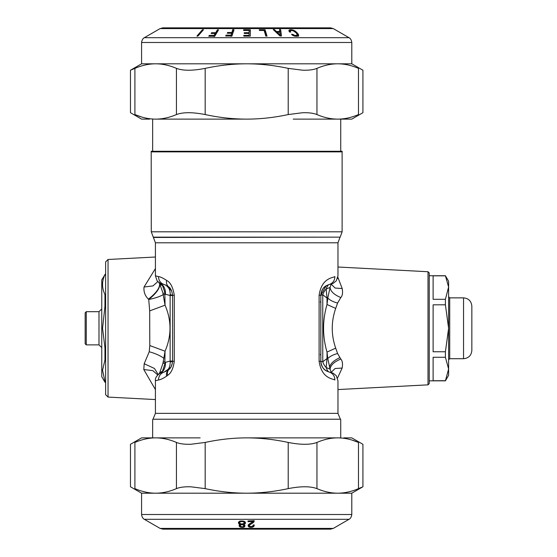 <?xml version="1.0" encoding="UTF-8"?>
<svg xmlns="http://www.w3.org/2000/svg" width="557" height="557" viewBox="0 0 557 557"><rect width="100%" height="100%" fill="white"/><g stroke="black" fill="none" stroke-linecap="round" stroke-linejoin="round"><path stroke-width="0.84" d="M85.158 341.316L85.158 312.797L86.265 311.69L86.265 344.88L85.158 343.773L85.158 341.316M86.265 344.88L98.993 344.88L98.993 311.69L86.265 311.69M105.628 382.22L104.953 382.22L101.757 376.692L101.757 279.886L104.953 274.643C101.771 281.271 101.771 287.892 104.953 294.514L104.953 306.343L105.628 306.343M104.953 306.343L102.565 328.261L104.953 347.826L104.953 359.989L102.565 370.175L104.953 381.594L105.628 381.594M104.953 359.989L105.628 359.989M105.628 347.826L104.953 347.826M104.953 382.22L104.953 381.594M104.953 274.643L105.628 274.643M104.953 294.514L105.628 294.514M471.842 308.87L471.842 350.416C471.347 355.457 468.583 358.221 463.542 358.715L463.542 297.863C468.583 298.35 471.347 301.121 471.842 306.162L471.842 308.87M471.842 347.707L471.842 306.162M164.475 284.634L164.364 284.599C168.305 285.985 170.247 289.334 170.198 294.653L172.566 295.287C171.904 290.719 170.574 287.878 168.569 286.778L165.102 284.829L160.339 283.416L157.13 280.888L155.417 275.833L155.417 242.796L151.267 231.809L151.198 151.267L340.731 151.267L340.731 119.128M151.198 151.267L330.496 151.267M151.267 151.88L342.116 151.88L342.186 151.267L340.731 151.267M448.608 355.958L448.608 296.756L449.715 297.863L449.715 358.715L463.542 358.715M448.608 300.613L448.608 359.822L449.715 358.715M448.608 287.022L448.608 375.307L445.412 380.842L448.608 369.006L445.412 357.274L445.412 351.759L448.608 328.289L445.412 304.818L445.412 299.304L448.601 287.008L445.412 275.736L448.608 281.264L448.608 287.022M445.412 304.818L433.116 304.818L433.116 351.759L445.412 351.759M445.412 357.274L433.116 357.274L433.116 380.744L445.433 380.703M445.412 275.833L433.116 275.833L433.116 299.304L445.412 299.304M170.198 294.653L170.136 295.502L165.415 294.242L165.095 293.316L162.985 293.184L159.838 284.084L158.78 282.51M155.417 389.594L143.79 369.528L144.193 363.728L149.234 351.759L149.791 345.549L165.046 351.209C171.653 335.885 171.653 320.54 165.046 305.166L164.879 294.646L165.415 294.242C165.603 290.761 164.837 287.899 163.11 285.65L162.56 285.644L165.095 293.316L164.879 294.646L163.159 294.646L162.985 293.184M167.239 370.746L169.077 369.347C167.546 370.878 167.044 372.891 167.573 375.39C171.069 373.211 173.311 368.504 174.278 361.284L174.278 295.287C173.011 287.287 170.449 282.322 166.592 280.394C163.09 278.096 160.388 276.822 158.494 276.585C158.661 280.665 160.625 283.339 164.364 284.599L162.087 283.993L161.648 284.3L162.56 285.644L159.657 283.826C159.762 288.101 156.009 293.205 148.413 299.144C144.987 295.795 143.532 291.75 144.04 287.015L152.931 285.929L157.812 281.668M172.559 361.514L170.198 361.918L170.136 361.068L170.136 295.502L172.566 295.502M149.234 351.759C155.361 353.444 160.221 355.617 163.835 358.276L165.046 351.209L164.879 361.925L165.415 362.335L170.136 361.068L172.566 361.068M165.965 285.163L171.64 290.865M322.761 294.792A11.063 7.603 127.5 0 1 326.165 289.02C327.133 286.354 328.059 284.885 328.943 284.62L329.02 284.599C332.745 283.604 332.745 283.604 329.02 284.599C327.76 285.421 322.155 285.393 320.818 295.287L322.761 294.792L327.015 298.058L326.165 289.02L330.085 287.419L327.781 298.058L327.015 298.058L327.015 304.484C322.412 320.366 322.412 336.233 327.015 352.087L327.781 358.52L327.015 358.52L326.165 367.55A11.063 7.603 52.5 0 1 322.761 361.785L322.761 294.792M320.331 354.356L320.818 355.526M324.32 369.361A11.063 11.063 0 0 1 320.818 361.284L322.761 361.785L327.015 358.52L327.015 352.087L335.697 348.153L337.584 353.514C333.211 354.684 329.946 356.355 327.781 358.52L330.092 369.159L326.165 367.55C327.133 370.224 328.059 371.686 328.943 371.951L329.02 371.972C327.76 371.15 322.148 371.171 320.818 361.284L320.818 295.287L326.165 285.818M337.841 277.261L342.2 288.533C342.952 292.822 342.485 295.83 340.807 297.549L337.584 303.057C333.211 301.887 329.946 300.223 327.781 298.058L327.015 304.484L335.697 308.418C331.102 321.674 331.102 334.924 335.697 348.153M158.815 374.039L159.755 372.654L163.11 370.927C164.837 368.671 165.603 365.81 165.415 362.335L162.56 370.927L161.648 372.271L162.087 372.584L164.364 371.972C168.305 370.586 170.247 367.237 170.198 361.918M174.278 295.287L172.566 295.287L172.566 361.284C172.057 365.413 170.895 368.1 169.077 369.347L164.364 371.972L170.693 367.446M171.069 366.84L172.419 363.053M149.791 345.549L149.68 310.91L165.046 305.166L163.159 294.646C159.943 296.568 155.138 298.19 148.733 299.506L148.413 299.144M162.63 285.776L159.838 284.084C159.887 288.359 156.19 293.497 148.733 299.506L149.68 310.91M163.11 361.925L164.879 361.925L165.095 363.255L162.929 363.394L163.835 358.276M158.494 276.585L155.988 275.973M163.11 285.65L159.601 283.047M342.2 288.533L335.105 288.046L331.164 284.167L330.085 287.419C330.51 291.353 334.082 294.73 340.807 297.549M337.584 353.514L340.8 359.049C334.082 361.855 330.51 365.232 330.092 369.159L331.032 371.895M337.584 303.057L335.697 308.418M428.006 271.732L428.006 384.845L429.245 383.606L429.245 272.965L428.006 271.732L337.967 267.012M144.04 287.015L155.417 268.571M108.044 397.085L105.628 394.669L105.628 261.901L108.044 259.492L108.044 397.085L155.417 399.564M159.755 372.654L162.929 363.394M167.573 375.39L166.592 376.184C163.09 378.482 160.388 379.749 158.494 379.985L155.988 380.598M337.967 413.364L340.397 419.226L152.987 419.226L155.417 413.364L337.967 413.364L337.967 380.737L336.254 375.69L333.044 373.155L329.02 371.972C332.759 373.239 334.715 375.912 334.889 379.985C338.99 380.988 338.99 380.988 334.889 379.985C332.459 378.558 321.668 378.586 319.105 361.284L319.105 295.287C321.674 277.978 332.459 278.02 334.889 276.585C338.99 275.59 338.99 275.59 334.889 276.585C338.99 275.59 338.99 275.59 334.889 276.585C334.715 280.665 332.759 283.339 329.02 284.599L333.044 283.416L336.254 280.888L337.967 275.833L337.967 242.796L155.417 242.796M340.8 359.049C342.444 360.804 342.896 363.798 342.151 368.038L335.07 368.525L331.15 372.375L330.969 371.714L331.304 372.584M342.151 368.038L337.521 378.064M163.11 370.927L159.601 373.531M161.565 372.724L164.364 371.972C160.625 373.239 158.661 375.912 158.494 379.985M144.193 363.728L154.463 368.476L158.216 374.52M143.79 369.528L152.806 370.635L157.763 374.958M340.397 419.226L152.987 419.226M200.144 437.872L141.582 437.872L130.463 444.298L130.463 486.769L141.582 493.196L141.582 514.515L351.794 514.515C351.279 518.678 348.647 519.493 349.03 519.305L144.354 519.305C144.736 519.493 142.105 518.678 141.582 514.515M361.918 487.187L358.478 488.628C364.369 486.164 364.369 486.164 358.478 488.628C351.488 491.643 344.567 493.168 337.716 493.196L246.688 493.196C260.391 493.168 274.232 491.643 288.213 488.628C300.738 486.164 310.319 486.164 316.954 488.628C323.944 491.643 330.865 493.168 337.716 493.196L351.794 493.196L362.92 486.769L362.92 444.298L351.794 437.872L343.773 437.872M351.927 440.051L358.478 442.439C351.488 439.424 344.567 437.899 337.716 437.872L246.688 437.872C232.993 437.899 219.152 439.424 205.171 442.439L191.009 444.249C184.701 444.465 179.841 443.859 176.43 442.439C169.439 439.424 162.519 437.899 155.668 437.872C148.816 437.899 141.896 439.424 134.905 442.439C129.015 444.904 129.015 444.904 134.905 442.439L134.905 488.628C141.896 491.643 148.816 493.168 155.668 493.196L141.582 493.196M176.43 488.628C179.841 487.208 184.701 486.602 191.009 486.818L205.171 488.628C219.152 491.643 232.993 493.168 246.688 493.196L155.668 493.196C162.519 493.168 169.439 491.643 176.43 488.628L176.43 442.439M337.716 437.872C330.865 437.899 323.944 439.424 316.954 442.439C310.319 444.904 300.738 444.904 288.213 442.439C274.232 439.424 260.391 437.899 246.688 437.872M358.478 442.439C364.369 444.904 364.369 444.904 358.478 442.439L358.478 488.628M134.905 488.628C129.015 486.164 129.015 486.164 134.905 488.628L134.85 488.607M253.163 525.014L254.229 524.959L254.208 525.411L253.052 526.964L250.636 527.34L248.805 526.873L248.178 525.523L248.596 524.603L253.038 521.512L248.039 521.686L248.011 520.941L254.229 520.704L253.289 522.584L249.432 525.091L249.599 526.268L251.249 526.588L252.781 526.093L253.163 525.014M243.903 524.576L245.407 523.051L244.6 521.498L240.909 520.983L238.556 522.006L238.675 523.448L240.171 524.436L239.134 525.467L240.213 527.019L242.984 527.333L244.474 526.845L244.885 525.516L243.903 524.576M243.834 526.052L243.506 525.056L242.497 524.715L241.014 524.785L240.248 525.439L240.443 526.295L241.299 526.748L243.075 526.727L243.834 526.052M244.161 523.107L243.917 522.104L242.469 521.54L240.332 521.707L239.635 522.724L240.102 523.531L241.369 523.914L243.2 523.838L244.161 523.107M249.355 525.724L249.432 523.817M252.941 521.589L253.832 520.718L253.832 522M249.578 525.926L248.227 524.743M253.052 525.69L253.964 524.896M249.383 524.214L249.383 525.488M249.397 523.977L249.397 525.251M249.432 523.852L249.432 525.091M249.494 523.817L249.494 524.945M249.571 523.782L249.571 524.798M249.654 523.733L249.654 524.68M249.773 523.671L249.773 524.562M249.912 523.601L249.912 524.464M250.086 523.517L250.086 524.367M250.26 523.427L250.26 524.283M251.91 522.633L251.91 523.476M252.523 522.271L252.523 523.134M252.941 521.846L252.941 522.863M253.289 521.31L253.289 522.584M253.595 521.018L253.595 522.299M254.006 520.718L254.006 521.686M254.152 520.711L254.152 521.366M248.039 520.941L248.039 521.686M253.038 520.767L253.038 521.512M248.227 525.328L248.227 526.024M248.331 525.077L248.331 526.351M248.54 525.355L248.54 526.637M248.805 525.592L248.805 526.873M249.153 525.78L249.153 527.061M249.578 526.24L249.578 527.201M250.072 526.497L250.072 527.291M250.636 526.581L250.636 527.34M251.277 526.588L251.277 527.34M252.07 526.462L252.07 527.256M252.6 526.233L252.6 527.138M253.052 525.724L253.052 526.964M253.428 525.467L253.428 526.748M253.727 525.202L253.727 526.483M253.964 524.973L253.964 526.177M254.124 524.959L254.124 525.815M254.208 524.959L254.208 525.411M244.14 523.086L245.345 522.02M239.823 523.037L238.542 521.965M240.617 525.878L239.238 524.833M243.458 525.996L244.822 525.112M240.227 525.717L240.582 523.691M243.771 524.088L243.312 523.657M239.635 522.724L239.677 521.115M244.196 522.793L244.161 521.261M244.14 523.162L244.14 524.367M243.66 523.664L243.66 524.492M244.439 522.953L244.439 524.228M244.711 522.807L244.711 524.081M244.927 522.647L244.927 523.921M245.115 522.452L245.115 523.726M245.254 522.25L245.254 523.524M245.345 522.48L245.345 523.302M238.487 522.229L238.487 523.016M238.542 522.048L238.542 523.239M238.675 522.174L238.675 523.448M238.828 522.375L238.828 523.65M239.03 522.557L239.03 523.838M239.259 522.731L239.259 524.012M239.517 522.884L239.517 524.165M239.823 523.253L239.823 524.311M240.171 523.566L240.171 524.436M239.169 525.126L239.169 525.69M239.238 524.966L239.238 526.107M239.385 525.112L239.385 526.386M239.58 525.355L239.58 526.63M239.865 525.564L239.865 526.845M240.213 525.738L240.213 527.019M240.617 526.462L240.617 527.159M241.09 526.685L241.09 527.256M241.641 526.79L241.641 527.326M242.253 526.818L242.253 527.354M242.984 526.748L242.984 527.333M243.458 526.56L243.458 527.27M243.862 525.899L243.862 527.173M244.196 525.752L244.196 527.026M244.474 525.571L244.474 526.845M244.676 525.362L244.676 526.637M244.822 525.314L244.822 526.386M244.906 525.662L244.906 526.1M240.248 524.158L240.248 525.439M240.318 523.977L240.318 525.258M240.436 523.831L240.436 525.105M240.582 523.754L240.582 524.973M240.777 523.81L240.777 524.868M241.014 523.865L241.014 524.785M241.299 523.907L241.299 524.729M241.634 523.928L241.634 524.694M242.01 523.949L242.01 524.694M242.497 523.935L242.497 524.715M242.796 523.914L242.796 524.771M243.089 523.859L243.089 524.84M243.312 523.803L243.312 524.938M243.506 523.782L243.506 525.056M243.646 523.921L243.646 525.195M243.771 524.527L243.771 525.362M239.677 521.199L239.677 522.389M239.768 521.171L239.768 522.174M239.9 521.136L239.9 521.986M240.095 521.101L240.095 521.832M240.332 521.053L240.332 521.707M240.638 521.018L240.638 521.61M241 520.983L241 521.547M241.397 520.976L241.397 521.512M241.87 520.969L241.87 521.498M242.469 520.99L242.469 521.54M242.873 521.032L242.873 521.589M243.214 521.067L243.214 521.679M243.5 521.122L243.5 521.791M243.736 521.171L243.736 521.937M243.917 521.227L243.917 522.104M244.063 521.275L244.063 522.306M244.161 521.303L244.161 522.536M293.24 119.128L351.794 119.128L362.92 112.702L362.92 70.231L351.794 63.804L351.794 42.485L141.582 42.485C142.105 38.322 144.736 37.507 144.354 37.695L349.03 37.695C348.647 37.507 351.279 38.322 351.794 42.485M131.466 69.813L134.905 68.372C129.015 70.836 129.015 70.836 134.905 68.372C141.896 65.357 148.816 63.832 155.668 63.804L246.688 63.804C232.993 63.832 219.152 65.357 205.171 68.372C192.645 70.836 183.065 70.836 176.43 68.372C169.439 65.357 162.519 63.832 155.668 63.804L141.582 63.804L130.463 70.231L130.463 112.702L141.582 119.128L149.61 119.128M141.457 116.949L134.905 114.561C141.896 117.576 148.816 119.101 155.668 119.128L246.688 119.128C260.391 119.101 274.232 117.576 288.213 114.561L302.374 112.751C308.682 112.535 313.542 113.141 316.954 114.561C323.944 117.576 330.865 119.101 337.716 119.128C344.567 119.101 351.488 117.576 358.478 114.561C364.369 112.096 364.369 112.096 358.478 114.561L358.478 68.372C351.488 65.357 344.567 63.832 337.716 63.804L351.794 63.804M316.954 68.372C313.542 69.792 308.682 70.398 302.374 70.182L288.213 68.372C274.232 65.357 260.391 63.832 246.688 63.804L337.716 63.804C330.865 63.832 323.944 65.357 316.954 68.372L316.954 114.561M358.478 68.372C364.369 70.836 364.369 70.836 358.478 68.372L358.534 68.393M155.668 119.128C162.519 119.101 169.439 117.576 176.43 114.561C183.065 112.096 192.645 112.096 205.171 114.561C219.152 117.576 232.993 119.101 246.688 119.128M134.905 114.561C129.015 112.096 129.015 112.096 134.905 114.561L134.905 68.372M290.183 30.983L290.691 32.055L289.626 32.069L288.93 30.391L290.942 29.709L294.883 30.851L298.12 33.963L298.524 35.745L297.271 36.282L294.994 36.184L294.994 35.502L297.334 35.042L296.394 33.058L293.226 30.746L291.012 30.482L290.183 30.983M292.585 35.258L292.585 34.29L291.52 34.304L292.328 35.084L294.994 36.184M292.585 34.29L294.994 35.502M279.517 29.591L279.802 31.491L276.376 31.491L274.399 29.584L273.25 29.612L280.025 35.954L281.452 35.954L280.658 29.618L279.517 29.591M249.111 36.114L249.111 30.475L243.653 30.489L243.653 29.737L250.33 29.751L250.33 36.135L243.813 36.121L243.813 35.383L243.813 36.121M249.111 35.37L243.813 35.383M249.111 33.455L244.251 33.455L244.251 32.71L244.251 33.455M249.111 32.71L244.251 32.71M243.653 29.737L243.653 30.489M232.011 36.01L225.738 36.031L225.996 35.175L231.071 35.14L231.642 33.232L227.319 33.253L227.541 32.501L231.872 32.48L232.735 29.605L233.933 29.625L232.011 36.01M265.828 36.108L267.019 36.121L265.097 29.737L259.277 29.737L259.499 30.482L264.129 30.468L265.828 36.108M214.765 36.226L208.778 36.261L209.286 35.404L214.125 35.356L215.26 33.448L211.131 33.476L211.576 32.731L215.698 32.703L217.404 29.827L218.546 29.841L214.765 36.226M196.906 36.094L197.958 36.101L203.493 29.716L202.435 29.709L196.906 36.094M279.809 32.229L280.234 35.098L277.254 32.222L279.809 32.229M215.26 33.977L217.794 31.108M215.26 33.448L215.26 34.729L214.125 36.637M217.404 31.101L217.404 29.827M215.698 33.977L215.698 32.703M211.576 33.469L211.576 32.731M214.125 36.219L214.125 35.356M209.286 36.247L209.286 35.404M249.111 31.004L250.33 31.032L250.33 36.135M250.33 31.032L250.33 29.751M297.375 34.771L297.334 36.323M296.839 33.705L298.622 36.289M290.301 31.018L289.097 31.422M293.497 35.745L293.497 35.035M293.838 35.885L293.838 35.195M293.198 35.613L293.198 34.847M292.919 35.467L292.919 34.631M297.334 36.268L297.334 35.042M297.194 36.289L297.194 35.258M296.944 36.296L296.944 35.425M296.568 36.309L296.568 35.523M295.906 36.282L295.906 35.564M295.433 36.24L295.433 35.544M294.597 36.101L294.597 35.432M294.2 35.996L294.2 35.328M298.622 35.495L298.622 35.007M298.448 35.808L298.448 34.527M298.12 35.244L298.12 33.963M297.445 34.374L297.445 33.093M296.839 33.636L296.839 32.431M296.213 32.863L296.213 31.833M295.558 32.188L295.558 31.303M294.883 31.631L294.883 30.851M294.187 31.178L294.187 30.475M293.476 30.844L293.476 30.169M292.738 30.6L292.738 29.946M291.986 30.482L291.986 29.793M290.942 30.496L290.942 29.709M290.301 30.76L290.301 29.737M289.786 31.101L289.786 29.82M289.368 31.227L289.368 29.953M289.097 31.324L289.097 30.148M290.183 32.062L290.183 31.192M288.93 30.879L288.93 30.391M290.274 32.062L290.274 31.443M264.29 31.004L265.097 31.018L266.629 36.114M265.097 31.018L265.097 29.737M202.435 30.927L202.435 29.709M231.642 33.761L232.735 30.886L233.933 30.9M231.642 33.232L231.071 36.414M232.735 30.886L232.735 29.605M231.872 33.761L231.872 32.48M227.541 33.246L227.541 32.501M231.071 35.996L231.071 35.14M225.996 36.024L225.996 35.175M276.627 32.766L277.254 32.759M279.517 30.865L280.658 30.893L281.292 35.954M276.376 32.529L276.376 31.491M279.802 32.229L279.802 31.491M274.399 30.684L274.399 29.584M280.658 30.893L280.658 29.618M277.254 33.35L277.254 32.222M280.234 35.954L280.234 35.098M151.267 231.809L342.116 231.809L342.116 151.88M153.474 237.463L340.174 237.143L153.21 237.143M168.569 286.778C166.808 285.212 166.146 283.081 166.592 280.394M328.943 284.62C323.847 286.361 321.138 289.912 320.818 295.287L319.105 295.287M338.364 278.34L337.528 278.493M339.944 357.615C333.852 360.428 330.364 363.665 329.486 367.335M168.026 370.224L168.569 369.799C166.808 371.366 166.146 373.496 166.592 376.184M172.566 361.284L174.278 361.284M319.105 361.284L320.818 361.284C321.138 366.659 323.847 370.217 328.943 371.951M333.267 528.412L160.117 528.412L162.881 529.15L330.503 529.15L333.267 528.412L349.03 519.305M288.213 488.628L288.213 442.439M316.954 488.628L316.954 442.439M205.171 488.628L205.171 442.439M288.199 28.588L333.267 28.588L330.503 27.85L162.881 27.85L160.117 28.588L288.199 28.588M288.213 68.372L288.213 114.561M205.171 68.372L205.171 114.561M176.43 68.372L176.43 114.561M98.993 344.88L101.757 347.652M98.993 311.69L101.757 308.926M105.628 274.35L104.953 274.35M152.653 151.267L152.653 119.128M449.715 297.863L463.542 297.863M340.174 237.143L342.116 231.809M170.365 288.665L167.239 285.832M320.818 336.644L320.818 337.055M320.818 353.57L320.818 353.98M320.331 302.221L320.818 301.045M429.245 380.842L445.412 380.842M429.245 275.736L445.412 275.736M169.544 368.88L170.365 367.912M164.364 284.599L165.102 284.829M339.909 237.463L337.967 242.796M331.304 283.986L330.99 284.815M155.417 413.364L155.417 380.737C154.561 376.121 161.391 372.069 162.087 372.584M108.044 259.492L155.417 257.007M428.006 384.845L337.967 389.559M340.731 437.872L340.731 419.56M152.653 437.872L152.653 419.56M351.794 493.196L351.794 514.515M160.117 528.412L144.354 519.305M141.582 63.804L141.582 42.485M160.117 28.588L144.354 37.695M333.267 28.588L349.03 37.695"/></g></svg>
